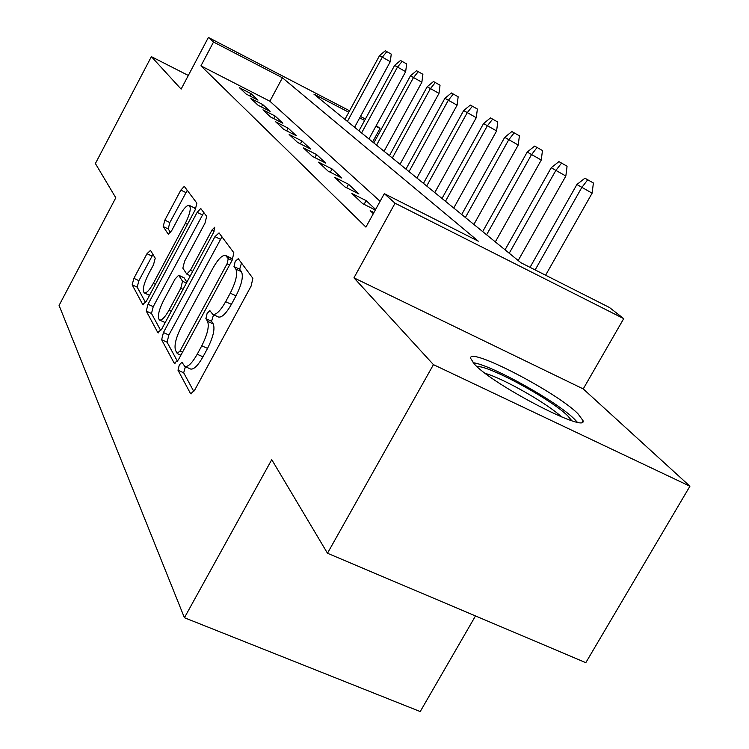 <?xml version="1.0" encoding="UTF-8"?>
<svg xmlns="http://www.w3.org/2000/svg" width="749" height="749" viewBox="0 0 749 749"><rect width="100%" height="100%" fill="white"/><g stroke="black" fill="none" stroke-linecap="round" stroke-linejoin="round"><path stroke-width="1.12" d="M179.301 364.913L178.009 370.24L190.443 393.422L190.817 393.796L194.759 389.967L251.14 286.043L252.872 278.3L238.257 258.686L235.205 261.373L233.997 266.569L235.823 269.069C237.817 273.713 235.963 281.746 230.252 293.168L225.646 301.688C220.449 310.779 216.171 315.02 212.819 314.402L209.879 310.638L207.127 313.372L205.881 318.634L207.567 321.34C209.392 326.283 207.464 334.428 201.79 345.785L197.221 354.23C192.193 363.04 188.065 367.122 184.853 366.458L181.951 362.273L179.301 364.913M185.406 366.701L183.683 372.787L193.832 391.493M241.487 263.021L239.661 269.256L241.506 271.765L235.823 269.069M213.559 314.739L211.555 321.255L213.259 323.971L207.567 321.34M474.426 364.145C493.263 385.108 587.665 434.074 583.022 420.629L577.854 413.626C555.833 391.643 468.696 346.544 470.597 358.284L474.426 364.145M150.502 250.353L146.982 253.714L133.884 278.338L132.161 284.817L142.75 304.534L146.373 301.229L195.236 209.757L196.884 203.176L184.282 186.37L180.837 190.106L164.846 220.159L163.188 226.535L168.3 234.24L171.736 230.561L179.816 215.412C183.711 208.447 186.847 205.104 189.216 205.366C191.37 207.67 190.087 213.671 185.359 223.361L153.32 283.356C149.538 290.097 146.542 293.29 144.314 292.934C142.207 290.434 143.527 284.311 148.274 274.565L153.517 264.743L155.221 258.19L150.502 250.353M380.108 201.284L269.874 101.218L200.938 65.865L213.531 42.028L208.381 37.45L349.586 110.805M327.482 553.249L433.446 364.641L689.923 486.223L585.812 662.668L327.482 553.249L271.747 459.661L184.423 617.728L59.077 305.423L115.795 197.783L95.395 163.535L151.373 56.643L181.118 89.122L208.381 37.45M689.923 486.223L583.237 388.918L353.949 277.842L433.446 364.641M353.949 277.842L395.06 203.213L384.303 193.654L478.283 241.178L282.42 77.784L213.531 42.028M200.938 65.865L365.924 227.106L384.303 193.654M163.441 332.537L161.634 339.737L174.274 363.302L178.356 359.885L232.171 260.156L233.875 252.816L219.036 232.902L214.944 236.656L163.441 332.537L168.871 335.009L167.083 342.209L177.476 361.346M157.805 332.593L146.261 311.078L148.021 304.253L197.137 212.36L200.769 208.522L206.677 216.321L205.011 223.108L184.572 261.27L182.85 268.161L186.754 274.087L190.424 270.286L212.061 229.952L214.72 227.209L213.718 232.209L161.634 329.223L157.805 332.593L158.479 332.902M188.317 75.462L151.373 56.643M373.92 212.557L370.175 210.684L373.32 213.652M375.623 209.458L366.121 200.62L351.852 193.457L362.694 203.653L375.333 209.992M334.691 177.316L344.858 186.875L358.958 193.963L348.557 184.301L334.691 177.316M318.587 162.168L328.128 171.137L341.844 178.056L332.079 168.984L318.587 162.168M303.439 147.918L312.417 156.363L325.759 163.113L316.565 154.566L303.439 147.918M289.161 134.492L297.625 142.45L310.62 149.042L301.95 140.981L289.161 134.492M275.688 121.815L283.684 129.334L296.342 135.766L288.159 128.163L275.688 121.815M262.955 109.831L270.511 116.947L282.85 123.229L275.117 116.039L262.955 109.831M250.896 98.494L258.049 105.225L270.099 111.376L262.759 104.56L250.896 98.494M258.002 100.132L251.046 93.672L239.465 87.736L246.252 94.121L258.002 100.132M184.423 617.728L420.226 711.55L475.484 615.94M376.27 125.523L379.996 128.435L375.858 126.291M372.618 141.954L379.996 128.435M348.809 112.247L313.906 94.131L520.864 262.702L609.48 307.511L623.72 318.625L395.06 203.213M583.237 388.918L623.72 318.625M360.475 116.46L365.418 119.025M364.632 120.458L359.689 117.893M269.874 101.218L282.42 77.784M366.121 200.62L364.08 204.346M348.557 184.301L346.656 187.784M332.079 168.984L330.3 172.242M316.565 154.566L314.908 157.627M301.95 140.981L300.405 143.855M288.159 128.163L286.698 130.869M275.117 116.039L273.75 118.595M262.759 104.56L261.476 106.967M251.046 93.672L249.829 95.956M184.853 366.458L190.574 369.023C193.804 369.697 197.942 365.634 202.979 356.833L197.221 354.23M213.259 323.971C215.113 328.914 213.212 337.059 207.539 348.407L202.979 356.833M212.819 314.402L218.53 317.042C221.901 317.67 226.189 313.447 231.394 304.375L225.646 301.688M241.506 271.765C243.537 276.418 241.702 284.461 236.001 295.864L231.394 304.375M221.947 236.806L168.871 335.009M177.185 353.388L180.032 350.981L227.05 263.807L228.258 258.677L225.524 255.418C222.219 254.941 218.034 259.173 212.959 268.114L181.37 326.798C175.94 337.63 174.002 345.514 175.575 350.457L177.185 353.388M225.73 255.521L231.085 258.068L232.508 259.51M160.801 330.627L151.485 313.466L146.261 311.078M203.85 212.519L153.236 306.65L151.485 313.466M163.497 300.611C158.507 310.854 157.178 317.323 159.509 320.038C161.896 320.46 165.061 317.183 169.002 310.208L180.79 288.243L182.531 281.221L178.674 275.229L175.097 278.965L163.497 300.611M159.509 320.038L165.211 322.576M178.674 275.229L183.992 277.72L186.904 282.158M144.314 292.934L149.519 295.331M195.367 209.505L194.328 207.838L189.375 205.441M187.269 190.274L169.845 222.547L168.197 228.922L170.547 232.49M152.965 254.445L138.893 280.66L137.189 287.129L145.568 302.577M593.395 182.99L584.922 178.196L593.395 182.99L592.122 193.167L576.889 184.507L530.049 267.346M587.619 179.919L581.692 187.653L535.142 269.921M592.122 193.167L545.6 275.211M576.889 184.507L584.922 178.196M477.01 366.617C487.88 364.819 551.479 399.376 567.826 415.938L571.759 420.685M577.217 422.099L574.324 419.037C556.629 401.295 491.044 364.819 473.078 362.694M561.553 416.912C547.641 403.664 503.553 378.526 485.343 373.414M567.077 166.212L558.932 161.606L567.077 166.212L565.841 176.043L551.208 167.739L505.051 249.82M561.46 163.216L555.702 170.678L509.236 253.228M565.841 176.043L518.186 260.521M551.208 167.739L558.932 161.606M542.463 150.521L534.636 146.102L542.463 150.521L541.265 160.033L527.202 152.056L482.684 231.6M536.996 147.609L531.406 154.8L486.597 234.793M541.265 160.033L495.323 241.899M527.202 152.056L534.636 146.102M519.403 135.812L511.867 131.562L519.403 135.812L518.233 145.025L504.695 137.348L461.702 214.514M514.076 132.976L508.637 139.932L465.382 217.51M518.233 145.025L473.883 224.438M504.695 137.348L511.867 131.562M497.748 122.012L490.483 117.911L497.748 122.012L496.606 130.935L483.554 123.548L442.004 198.466M492.561 119.241L487.262 125.963L445.458 201.284M496.606 130.935L453.744 208.025M483.554 123.548L490.483 117.911M477.375 109.017L470.363 105.066L477.375 109.017L476.261 117.677L463.659 110.552L423.447 183.355M472.319 106.321L467.151 112.827L426.705 186.014M476.261 117.677L434.785 192.587M463.659 110.552L470.363 105.066M458.163 96.78L451.394 92.96L458.163 96.78L457.087 105.188L444.915 98.297L405.958 169.105M453.239 94.14L448.211 100.45L409.029 171.615M457.087 105.188L416.912 178.028M444.915 98.297L451.394 92.96M440.038 85.217L433.484 81.529L440.038 85.217L438.989 93.391L427.202 86.734L389.433 155.642M435.225 82.643L430.319 88.766L392.336 158.011M438.989 93.391L400.032 164.284M427.202 86.734L433.484 81.529M422.895 74.291L416.547 70.715L422.895 74.291L421.865 82.24L410.461 75.799L373.798 142.909M418.195 71.773L413.401 77.718L376.55 145.156M421.865 82.24L384.068 151.279M410.461 75.799L416.547 70.715M406.651 63.937L400.5 60.482L406.651 63.937L405.658 71.67L394.592 65.435L358.977 130.841M402.063 61.474L397.391 67.26L361.589 132.966M405.658 71.67L368.939 138.958M394.592 65.435L400.5 60.482M391.259 54.115L385.286 50.763L391.259 54.115L390.276 61.652L379.546 55.604L344.924 119.391M386.774 51.709L382.196 57.336L347.405 121.413M390.276 61.652L354.595 127.264M379.546 55.604L385.286 50.763M183.683 372.787L178.009 370.24M239.661 269.256L233.997 266.569M211.555 321.255L205.881 318.634M207.539 348.407L201.79 345.785M236.001 295.864L230.252 293.168M191.341 393.824L190.443 393.422M220.356 239.249L214.944 236.656M175.06 363.649L174.274 363.302M167.083 342.209L161.634 339.737M182.541 352.114L180.032 350.981M229.559 264.996L227.05 263.807M232.003 260.465L228.258 258.677M231.975 258.789L226.404 256.139M153.236 306.65L148.021 304.253M202.342 214.869L197.137 212.36M192.699 271.353L190.424 270.286M214.289 231.02L212.061 229.952M171.278 311.256L169.002 310.208M183.065 289.301L180.79 288.243M186.426 283.047L182.531 281.221M184.254 277.945L178.936 275.463M155.399 284.32L153.32 283.356M187.437 224.363L185.359 223.361M168.197 228.922L163.188 226.535M169.845 222.547L164.846 220.159M185.827 192.53L180.837 190.106M143.34 304.806L142.75 304.534M137.189 287.129L132.161 284.817M138.893 280.66L133.884 278.338M151.991 256.064L146.982 253.714M583.022 420.629L582.17 422.099M180.893 355.185L177.41 353.612M190.34 275.763L186.754 274.087"/></g></svg>
